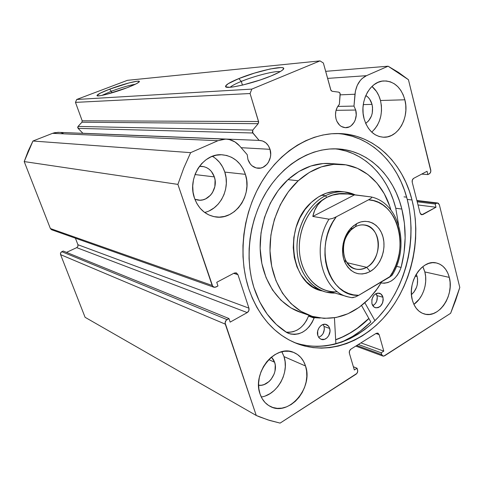 <?xml version="1.0" encoding="UTF-8"?>
<svg xmlns="http://www.w3.org/2000/svg" width="484" height="484" viewBox="0 0 484 484"><rect width="100%" height="100%" fill="white"/><g stroke="black" fill="none" stroke-linecap="round" stroke-linejoin="round"><path stroke-width="0.73" d="M340.119 93.454L339.369 104.326L337.221 107.351L335.884 111.054L335.479 115.077L336.053 119.046L336.918 121.387L339.635 125.187L341.377 126.493L345.304 127.679L349.309 126.868L351.142 125.743L354.149 122.27L355.202 120.056L356.23 115.095L355.698 110.037C358.106 118.138 352.709 127.843 345.818 127.691C341.117 127.461 337.862 124.576 336.053 119.046C334.74 113.304 335.848 108.398 339.369 104.326L340.191 94.295L339.919 92.964L338.824 92.154L340.119 93.454M336.059 110.334L355.698 110.037L336.059 110.334M225.405 139.132L217.939 140.705L52.568 133.336L32.948 141.019L190.642 152.654L32.948 141.019L52.568 133.336L217.939 140.705L190.642 152.654L183.708 168.208L177.894 184.392L24.2 161.577L28.169 151.099L32.948 141.019L24.2 161.577L50.384 228.545L212.161 285.445L50.384 228.545L51.552 229.731L50.384 228.545L24.2 161.577L177.894 184.392L212.161 285.445L213.898 287.236L216.009 287.018L217.969 285.971L216.735 282.305L234.214 273.079L236.144 272.843L237.946 274.664L233.712 273.345L237.946 274.664L248.933 308.151C249.363 310.026 248.794 311.508 247.227 312.591L76.708 247.639L66.502 252.376L76.708 247.639L247.227 312.591L230.154 322.12L228.95 318.551L227.026 319.615C225.417 320.729 224.836 322.229 225.278 324.135L60.591 254.644L60.621 252.944L61.813 251.692C60.639 252.376 60.234 253.362 60.591 254.644L85.087 317.304L256.26 415.478L85.087 317.304L60.591 254.644L225.278 324.135L256.26 415.478L259.599 416.887L269.769 420.475L280.103 423.107L356.103 374.168C357.434 373.122 357.93 371.76 357.597 370.079L357.053 368.233L354.324 369.982L349.381 353.253C349.043 351.541 349.545 350.174 350.894 349.139L376.177 333.361L377.804 333.095L379.135 334.613L375.911 333.53L379.135 334.613L383.794 351.118L381.168 352.8L381.682 354.621L382.929 356.079L384.605 355.813L450.628 313.299L459.8 287.478L439.351 204.75L437.633 202.977L436.629 203.207L416.972 200.842L436.629 203.207L435.183 204.006L435.987 207.237L421.794 214.793L420.076 213.02L412.229 182.256C411.932 180.502 412.41 179.195 413.669 178.342L427.045 171.282L427.868 174.585L429.332 173.81C430.56 172.969 431.032 171.681 430.748 169.951L408.435 79.703L388.101 66.205L325.659 71.336L388.101 66.205L366.461 75.679C359.884 78.977 356.055 85.16 354.972 94.241L340.149 94.846L354.972 94.241L353.979 106.081L337.741 106.432L353.979 106.081L355.698 110.037L353.979 106.081L355.401 91.149L357.252 85.359L360.284 80.471L362.165 78.493L366.461 75.679L388.101 66.205L398.568 72.461L408.435 79.703L430.845 171.082L430.082 173.175L427.868 174.585L427.045 171.282L413.669 178.342L412.362 179.957L412.229 182.256L420.076 213.02L421.183 214.593L422.871 214.557L435.987 207.237L435.183 204.006L436.629 203.207L438.28 203.183L439.351 204.75L459.8 287.478L455.589 300.54L450.628 313.299L383.715 356.157L382.13 355.51L381.168 352.8L383.794 351.118L379.135 334.613L377.962 333.155L376.177 333.361L350.894 349.139L349.496 350.942L349.381 353.253L354.324 369.982L357.053 368.233L357.724 371.198L356.914 373.406L280.103 423.107L268.063 419.943L256.26 415.478L225.102 322.876L226.046 320.432L228.95 318.551L230.154 322.12L247.227 312.591L248.837 310.674L248.933 308.151L237.946 274.664L236.44 272.946L234.214 273.079L216.735 282.305L217.969 285.971L214.86 287.351L212.772 286.504L177.894 184.392L183.708 168.208L190.642 152.654L217.939 140.705L223.699 139.204L226.633 139.18L229.525 139.628L234.952 141.915L239.556 145.865L247.221 154.68L247.935 159.454L250.337 164.046L252.061 165.818L256.23 167.96L260.803 168.027L263.024 167.27L266.908 164.336L268.432 162.267L270.356 157.33L270.689 154.638L270.024 149.326C273.024 158.226 266.224 169.061 258.057 168.244C253.205 167.706 249.829 164.778 247.935 159.454L247.221 154.68L239.556 145.865C235.66 141.503 230.947 139.259 225.405 139.132L58.007 132.326L52.568 133.336L54.631 132.695L58.969 132.368M241.147 147.693L270.024 149.326L241.147 147.693M84.434 133.403L83.726 133.306M259.097 140.402L259.327 140.402C264.506 140.747 268.069 143.724 270.024 149.326L268.348 145.672L265.801 142.798L262.624 140.983L259.097 140.402L252.418 132.326L252.799 130.075L258.16 123.686L258.662 122.095L250.071 93.527L251.825 89.104L320.003 60.893L323.373 63.017L330.989 90.466L332.103 91.282L338.824 92.154L332.103 91.282L330.79 89.976L323.373 63.017L320.003 60.893L127.449 80.32L76.696 99.474L127.449 80.32L320.003 60.893L251.825 89.104L250.071 93.527L75.468 102.384L76.696 99.474L251.825 89.104L76.696 99.474L75.468 102.384L82.195 120.806L75.468 102.384L250.071 93.527L258.565 121.526L258.16 123.686L252.799 130.075L78.045 126.439L81.923 122.228L82.195 120.806L258.565 121.526L82.195 120.806L81.923 122.228L258.16 123.686L81.923 122.228L78.045 126.439L78.087 128.363L77.688 127.401L78.045 126.439L252.799 130.075L252.793 132.991L259.097 140.402L82.885 133.269L259.097 140.402M111.29 91.264L101.864 95.421L111.29 91.264L111.852 92.874L111.29 91.264C121.284 87.574 129.307 85.232 135.369 84.24C129.307 85.232 121.284 87.574 111.29 91.264L109.65 89.165L111.29 91.264M127.086 87.737C114.067 92.771 97.084 97.187 96.994 95.626C97.066 94.537 101.289 92.383 109.65 89.165L129.125 82.891L137.244 81.215L139.289 81.427L139.12 81.953L136.361 83.738L127.086 87.737L106.704 94.301L100.666 95.638L97.399 95.85L96.969 95.529L100.43 93.073L109.65 89.165C124.158 83.587 142.599 79.092 138.944 82.123C137.456 83.387 133.505 85.257 127.086 87.737M241.304 81.409C235.587 83.744 231.878 85.698 230.178 87.259C231.878 85.698 235.587 83.744 241.304 81.409L242.436 85.105L241.304 81.409C254.699 75.885 275.329 70.652 280.145 71.656C275.329 70.652 254.699 75.885 241.304 81.409L238.818 78.596L241.304 81.409M271.094 75.952C252.866 83.599 224.491 89.939 225.562 86.34C225.889 84.658 230.305 82.074 238.818 78.596L254.433 73.114L270.132 68.982L280.986 67.536L282.813 67.778L283.576 68.395L283.213 69.363L281.718 70.658L279.135 72.231L271.094 75.952L260.332 79.939L243.022 84.966L233.506 86.878L229.96 87.277L225.937 86.902L225.58 86.164L228.109 83.75L238.818 78.596C259.86 69.853 292.027 63.573 281.845 70.567C279.722 72.08 276.14 73.87 271.094 75.952M406.639 197.169L404.007 196.861L406.639 197.169M293.909 342.327C325.962 353.804 362.232 339.175 385.052 309.216C407.855 279.123 416.555 235.944 407.244 199.414L412.011 199.983C421.358 236.9 412.495 280.545 389.426 310.885C366.34 341.099 329.701 355.698 297.485 343.785C274.809 334.916 258.559 316.542 248.728 288.658L252.394 298.338L256.871 307.358L262.086 315.635L267.979 323.088L274.476 329.652L281.494 335.273L288.954 339.901L296.771 343.513L304.853 346.09L313.124 347.633L321.497 348.135L329.888 347.621L338.225 346.114L346.423 343.646L354.421 340.252L362.147 335.981L369.54 330.887L376.54 325.024L383.098 318.448L389.166 311.224L394.696 303.426L399.645 295.107L403.989 286.353L407.691 277.229L410.722 267.809L413.07 258.166L414.709 248.383L415.629 238.527L415.823 228.684L415.284 218.925L414.008 209.336L412.011 199.983L409.289 190.956L405.87 182.323L401.762 174.167L396.995 166.556L391.604 159.575L385.621 153.289L379.087 147.759L372.057 143.058L364.579 139.241L356.726 136.355L348.559 134.461L340.149 133.584L331.576 133.753L322.931 134.994L314.291 137.311L305.755 140.705L297.418 145.146L289.365 150.615L281.7 157.064L274.507 164.433L267.87 172.649L261.88 181.633L256.605 191.289L252.116 201.507L248.467 212.167L245.703 223.154L243.857 234.341L242.956 245.588L243.004 256.774L243.996 267.761L245.914 278.433L248.728 288.658C238.025 255.885 242.684 214.606 260.791 183.472C278.966 152.351 308.744 133.681 336.816 133.523C372.583 133.076 402.573 161.747 412.011 199.983L407.244 199.414C398.151 163.041 370.417 135.266 336.616 133.523M422.804 266.642L424.843 271.941L425.63 276.491L425.702 281.271L425.073 286.098L423.754 290.799L421.794 295.198L419.271 299.13L413.887 304.382C422.943 298.241 427.965 283.297 424.843 271.941L449.297 277.386C454.47 295.27 439.018 318.593 424.553 314.043C418.618 312.295 414.552 307.661 412.362 300.153L413.947 304.503L416.186 308.223L418.993 311.164L422.248 313.215L425.817 314.31L429.574 314.412L433.361 313.529L437.04 311.702L440.47 309.01L443.532 305.549L446.115 301.465L448.117 296.904L449.473 292.034L450.132 287.036L450.078 282.093L449.297 277.386L447.821 273.091L445.704 269.364L443.017 266.357L439.859 264.185L436.338 262.939L432.599 262.667L428.776 263.405L425.019 265.117L421.479 267.761L418.297 271.221L415.599 275.372L413.499 280.054L412.084 285.076L411.412 290.243L411.509 295.331L412.362 300.153C406.99 282.541 421.939 259.345 435.993 262.866C442.612 264.391 447.047 269.231 449.297 277.386L424.843 271.941L423.373 267.785M261.269 396.983C277.217 394.95 289.68 372.505 284.005 356.611L305.531 365.995C313.541 387.738 288.537 417.002 270.12 406.354C265.407 403.856 262.056 399.742 260.065 394.018L262.159 398.647L265.05 402.525L268.632 405.501L272.752 407.461L277.241 408.345L281.924 408.133L286.619 406.838L291.156 404.521L295.361 401.278L299.082 397.243L302.179 392.56L304.557 387.412L306.118 381.979L306.814 376.467L306.614 371.071L305.531 365.995L303.589 361.427L300.86 357.531L297.436 354.463L293.449 352.346L289.039 351.269L284.368 351.287L279.619 352.4L274.972 354.591L270.616 357.773L266.726 361.832L263.465 366.606L260.961 371.912L259.321 377.532L258.613 383.243L258.867 388.815L260.065 394.018C251.831 372.692 275.698 343.834 293.655 352.425C299.39 354.839 303.347 359.358 305.531 365.995L284.005 356.611L282.099 352.195M371.724 132.138C380.212 124.019 383.134 113.474 380.484 100.503L404.86 99.783C409.676 117.122 398.338 137.758 383.975 137.232C374.416 136.639 367.798 130.505 364.113 118.834L365.904 123.862L368.415 128.296L371.555 131.969L375.179 134.74L379.147 136.506L383.31 137.214L387.496 136.851L391.562 135.429L395.337 133.021L398.701 129.718L401.52 125.652L403.704 120.976L405.168 115.858L405.864 110.491L405.761 105.064L404.86 99.783L403.196 94.834L400.825 90.411L397.83 86.678L394.315 83.786L390.413 81.844L386.262 80.949L382.033 81.137L377.883 82.413L373.975 84.736L370.466 88.021L367.507 92.148L365.214 96.951L363.684 102.239L362.976 107.799L363.121 113.407L364.113 118.834C359.152 101.991 369.709 81.542 383.419 80.955C393.946 80.937 401.091 87.211 404.86 99.783L380.484 100.503L378.833 95.735L376.491 91.476L371.954 86.461C376.062 89.897 378.905 94.574 380.484 100.503L381.386 105.591L381.507 110.818L380.841 115.991L379.42 120.921L377.296 125.429L374.537 129.343M204.629 212.434C220.317 209.064 230.481 188.476 224.8 172.098L245.388 174.337C252.787 195.3 234.722 220.964 214.829 216.802C205.156 214.811 198.373 208.592 194.477 198.137L196.885 203.582L200.188 208.314L204.254 212.155L208.913 214.963L213.976 216.638L219.246 217.128L224.516 216.427L229.591 214.575L234.286 211.659L238.43 207.781L241.873 203.105L244.493 197.793L246.199 192.051L246.925 186.086L246.652 180.102L245.388 174.337L243.162 168.989L240.064 164.257L236.192 160.331L231.685 157.367L226.712 155.473L221.454 154.747L216.118 155.231L210.903 156.913L206.027 159.738L201.683 163.604L198.047 168.365L195.27 173.841L193.479 179.794L192.735 186.001L193.074 192.196L194.477 198.137C187.024 178.185 203.056 153.168 221.763 154.759C233.258 155.842 241.129 162.37 245.388 174.337L224.8 172.098L222.622 166.962L219.591 162.424L215.816 158.655M214.351 176.902C218.472 188.191 208.786 202.046 197.968 200.073L194.871 199.239L199.91 200.201L202.82 199.856L205.633 198.876L210.534 195.203L212.452 192.65L214.848 186.606L215.071 180.06L214.351 176.902L194.992 174.555L214.351 176.902C212.028 170.574 207.811 167.053 201.701 166.333L199.39 166.387L203.939 166.678L206.692 167.682L209.197 169.279L211.357 171.409L214.351 176.902M372.027 104.387C373.618 112.693 371.506 119.022 365.686 123.372L368.639 120.831L371.434 116.039L372.244 113.226L372.547 107.291L372.027 104.387L363.278 104.598L372.027 104.387C370.907 100.333 368.832 97.375 365.801 95.511L368.046 97.236L369.734 99.268L372.027 104.387M274.622 362.256C278.445 372.553 268.529 386.94 258.595 385.252L261.541 385.216L264.143 384.55L269.007 381.58L271.076 379.389L274.132 374.017L274.997 371.04L275.245 365.045L274.622 362.256L268.723 359.576L274.622 362.256L271.451 357.065L273.521 359.745L274.622 362.256M417.141 276.57C418.527 283.866 416.627 289.886 411.448 294.629L413.965 292.064L416.53 287.321L417.287 284.64L417.595 279.159L417.141 276.57L415.205 276.122L417.141 276.57L416.282 274.174L417.141 276.57M61.813 251.692L63.222 251.039L228.95 318.551L63.222 251.039L61.813 251.692L227.026 319.615L61.813 251.692M78.057 245.551L77.918 244.716L77.882 246.404L76.708 247.639L77.882 246.398M77.918 244.716L75.413 238.188L77.918 244.716L248.933 308.151L77.918 244.716M61.026 132.664L63.089 133.281M82.885 133.269L78.087 128.363L252.793 132.991L78.087 128.363L82.885 133.269M366.461 75.679L327.601 78.396L366.461 75.679M209.536 210.679L214.097 207.89L218.121 204.181L221.454 199.698L223.989 194.61L225.635 189.099L226.331 183.376L226.046 177.634L224.8 172.098C222.452 165.056 218.308 159.793 212.373 156.308M265.643 395.809L270.072 393.613L274.168 390.527L277.792 386.662L280.817 382.179L283.122 377.23L284.634 372.014L285.3 366.709L285.088 361.512L284.005 356.611L281.833 351.741M435.183 204.006L417.22 201.822L435.183 204.006M435.987 207.237L418.025 204.968L435.987 207.237M422.871 214.557L420.741 214.261L422.871 214.557M427.868 174.585L421.715 174.095L427.868 174.585M357.053 368.233L353.368 366.745L357.053 368.233M383.794 351.118L360.919 342.884L383.794 351.118M381.168 352.8L358.341 344.493L381.168 352.8M381.682 354.621L356.75 345.485L381.682 354.621M300.588 344.378L308.822 345.921L317.159 346.429L325.52 345.933L333.821 344.445L341.988 342.006L349.95 338.649L357.646 334.414L365.009 329.368L371.984 323.548L378.512 317.026L384.55 309.863L390.056 302.119L394.986 293.867L399.312 285.179L402.99 276.116L406.009 266.763L408.345 257.192L409.972 247.475L410.88 237.692L411.067 227.916L410.517 218.223L409.246 208.695L407.244 199.414L404.527 190.442L401.109 181.875L397.007 173.774L392.258 166.218L386.873 159.284L380.908 153.041L374.398 147.547L367.386 142.883L359.939 139.089L352.116 136.228L343.973 134.346M341.71 342.103C352.346 337.384 362.056 330.669 370.835 321.957L361.566 305.525L370.835 321.957L360.314 331.11L352.685 336.344L341.71 342.103M368.905 318.539L358.813 327.287L351.493 332.272L343.84 336.453L335.666 339.853C347.899 335.448 358.977 328.346 368.905 318.539M321.769 290.866C290.515 284.786 282.928 226.821 311.279 202.457L304.987 209.578L299.844 218.018L296.075 227.438L293.836 237.444L293.237 247.614L294.284 257.53L296.928 266.769L301.048 274.96L306.451 281.785L312.906 286.982L321.775 290.866M298.229 180.768C311.242 169.212 325.169 163.701 340.01 164.233C363.714 165.159 383.776 184.132 390.878 209.941L389.644 205.966L384.229 193.691L376.897 183.049L367.858 174.47L357.41 168.305L345.897 164.862L333.742 164.348L321.412 166.865L309.403 172.389L298.229 180.768L287.974 179.643L298.229 180.768C278.736 198.597 267.434 229.797 270.477 258.232C273.533 286.685 290.333 309.457 311.593 316.155C332.653 321.763 351.844 315.937 369.153 298.676L359.08 307.376L347.954 313.741L336.144 317.48L324.08 318.387L312.204 316.348L301 311.357L290.926 303.541L282.432 293.147L275.916 280.551L271.699 266.248L269.993 250.839L270.895 234.994L274.386 219.409L280.309 204.768L288.379 191.706L298.229 180.768M381.737 281.73L375.911 290.696L369.153 298.676L377.847 287.98L381.743 281.73M339.98 164.233L329.295 163.435C314.6 162.902 300.83 168.305 287.974 179.643L278.252 190.369L270.284 203.183L264.452 217.546L261.021 232.846L260.15 248.401L261.856 263.526L266.049 277.58L272.51 289.964L280.92 300.195L290.896 307.903L301.998 312.833M368.844 318.43C358.934 328.219 347.869 335.309 335.66 339.707L342.285 337.027L349.98 333.022L357.361 328.194L368.844 318.43M332.139 163.646L323.094 163.544L310.891 166.006L299.021 171.421L287.974 179.643C268.723 197.127 257.591 227.734 260.64 255.655C263.695 283.594 280.333 306.003 301.387 312.64L305.458 313.747M342.152 191.622L334.166 191.44L326.18 193.231L318.442 196.94L311.279 202.457C320.287 194.284 329.985 190.605 340.373 191.404L344.348 191.882L355.498 195.022C345.872 190.46 335.842 190.702 325.405 195.736L326.821 197.357C333.524 194.005 340.264 192.826 347.028 193.818M355.323 226.754L351.015 229.948C343.186 238.866 341.317 248.849 345.413 259.89C350.628 269.116 357.712 271.597 366.672 267.331L370.23 271.476C359.679 276.552 351.311 273.642 345.14 262.752C339.859 251.995 342.932 235.563 351.771 227.317L356.859 223.547L355.323 226.754C358.335 225.157 361.379 224.558 364.458 224.975C381.446 226.421 382.995 259.049 366.672 267.331C363.236 269.273 359.739 269.878 356.194 269.164C339.859 266.835 339.06 234.413 355.323 226.754L356.859 223.547L353.096 226.113L349.726 229.537L346.883 233.681L344.687 238.382L343.223 243.458L342.557 248.697L342.714 253.894L343.682 258.843L345.425 263.338L347.863 267.204L350.9 270.302L354.403 272.51L358.245 273.75L362.262 273.98L366.309 273.212L370.23 271.476L373.872 268.844L377.115 265.426L379.831 261.348L381.924 256.768L383.328 251.849L383.981 246.779L383.866 241.734L382.977 236.906L381.356 232.471L379.051 228.599L376.141 225.441L372.734 223.112L368.959 221.714L364.948 221.315L360.864 221.926L356.859 223.547C367.513 217.733 379.644 224.195 382.977 236.906C386.468 249.538 380.599 265.559 370.23 271.476L366.672 267.331L347.004 262.691L366.672 267.331C375.493 262.346 380.491 248.74 377.508 238.025C374.652 227.244 364.337 221.817 355.323 226.754M337.324 291.707C319.18 293.195 302.379 277.132 299.705 254.245C296.88 231.406 309.046 206.238 326.821 197.357L325.405 195.736C307.286 204.768 294.756 230.215 297.327 253.586C299.759 276.999 316.5 293.855 334.976 293.056L325.623 291.997C309.373 287.738 297.109 269.279 296.988 247.536C296.807 225.81 308.937 204.006 325.405 195.736L321.497 195.221L325.405 195.736C331.661 192.608 337.977 191.325 344.348 191.882M348.692 194.023L345.304 193.606C339.084 193.043 332.919 194.296 326.821 197.357C310.843 205.41 299.1 226.591 299.293 247.675C299.427 268.771 311.345 286.673 327.124 290.769L348.317 296.952C322.459 291.646 310.861 247.838 328.993 219.185L312.821 216.445C313.729 211.986 315.356 208.174 317.704 205.016C320.118 201.774 323.161 199.22 326.821 197.357L332.714 195.094L339.399 193.921L348.698 194.023L371.301 196.964L354.457 194.895L312.821 216.445L328.993 219.185L332.804 218.369L336.277 216.802L368.53 199.825L371.077 198.234L371.76 197.466L371.301 196.964L371.785 197.079M351.753 297.666L355.383 296.946L358.704 295.313L353.562 294.853L348.571 293.473L343.834 291.193L339.441 288.047L335.491 284.084L332.066 279.377L329.241 274.017L327.081 268.112L325.635 261.771L324.939 255.128L325.006 248.322L325.847 241.498L327.432 234.794L329.737 228.357L332.708 222.319L336.277 216.802L368.53 199.825C398.163 200.951 410.438 249.363 389.578 277.114L392.004 275.354L392.639 274.295L392.022 275.336C409.869 247.451 400.153 203.492 371.567 197.03L371.76 197.466L371.077 198.234L368.53 199.825L373.624 200.685L378.482 202.433L383.019 205.034L387.152 208.429L390.806 212.543L393.922 217.292L396.444 222.592L398.338 228.333L399.572 234.413L400.123 240.729L399.996 247.155L399.185 253.586L397.703 259.908L395.585 266.006L392.857 271.778L389.578 277.114L358.704 295.313L392.022 275.336M392.572 274.071L392.125 273.805M326.821 197.357L321.775 200.678L317.704 205.016L314.691 210.304L312.821 216.445L354.457 194.895L346.683 193.854L339.399 193.921L332.732 195.088L326.821 197.357M355.341 296.964L358.704 295.313C328.715 297.46 313.003 245.999 336.277 216.802L332.804 218.369L328.993 219.185C311.024 247.602 322.235 291.065 347.796 296.807L351.916 297.69L353.435 297.551M382.965 297.261C383.431 304.055 380.944 307.546 375.517 307.739C373.763 307.201 372.565 305.858 371.936 303.722L373.872 306.88L375.899 307.824L378.149 307.642L380.297 306.372L382.614 302.899L383.225 300.05L382.965 297.261L381.053 294.097L377.925 293.068L375.675 293.788L373.69 295.53L371.863 299.451L371.936 303.722C371.446 296.964 373.89 293.455 379.274 293.183C381.096 293.703 382.324 295.065 382.965 297.261L377.048 295.621L382.965 297.261M372.807 305.694C376.377 303.522 377.792 300.165 377.048 295.621L376.11 293.558L377.29 296.97L376.703 301.211L375.318 303.674L372.807 305.694M329.683 328.467C331.552 334.027 325.92 341.299 321.213 339.344L319.107 337.892L317.788 335.43L319.016 337.79L320.965 339.248L324.558 339.32L326.869 337.953L328.703 335.678L329.991 331.34L329.683 328.467L328.479 326.113L325.405 324.304L322.961 324.522L320.632 325.877L318.774 328.158L317.679 331.02L317.788 335.43C315.907 329.9 321.467 322.653 326.137 324.48C327.868 325.091 329.053 326.422 329.683 328.467L324.05 326.47L329.683 328.467M318.66 337.306C323.076 335.309 324.873 331.697 324.05 326.47L323.112 324.474L324.05 326.47L324.359 329.32L323.082 333.615L321.261 335.866L318.66 337.306M401.847 209.064C406.463 228.115 406.221 247.566 401.121 267.398L404.037 252.757L405.144 237.934L404.418 223.263L401.847 209.064L395.767 208.241L401.847 209.064L399.427 200.872L396.36 193.049L392.669 185.65L388.386 178.759L383.528 172.431L378.131 166.738L372.238 161.735L365.898 157.475L359.158 154.021L352.08 151.407L344.717 149.683L337.136 148.878L329.416 149.012L321.624 150.107L313.844 152.17L306.16 155.183L298.646 159.145L291.392 164.016L284.477 169.757L277.985 176.327L271.99 183.648L266.569 191.658L261.777 200.261L257.688 209.372L254.336 218.889L251.777 228.702L250.034 238.697L249.127 248.758L249.06 258.777L249.841 268.638L251.45 278.227L253.87 287.435C244.541 257.591 249.278 220.311 266.067 192.475C282.928 164.651 310.165 148.304 335.636 148.83C367.235 149.26 393.583 174.924 401.847 209.064M398.628 225.133L395.767 208.241C387.89 176.164 363.968 151.51 334.541 148.818M334.432 317.788L335.896 343.918L334.432 317.788M286.97 332.659C271.603 322.955 260.573 307.878 253.87 287.435L259.557 301.623L267.15 314.104L276.394 324.528L286.97 332.659L290.666 334.045L294.611 334.444L298.634 333.821L302.548 332.218L306.203 329.701L309.421 326.397L312.077 322.453L314.304 317.692L320.13 318.042L314.648 317.589L309.088 315.671L310.734 315.877L308.604 315.919L309.088 315.671L314.648 317.589L314.062 318.03C308.447 330.856 300.098 336.029 289.021 333.549L286.97 332.659M374.955 320.723L364.875 302.772L374.955 320.723M381.023 282.977L384.338 283.231L387.865 282.565L391.284 280.974L394.442 278.536L397.207 275.36L399.457 271.591L401.097 267.392C396.94 278.669 390.249 283.866 381.023 282.977M398.628 225.139L395.767 208.241L393.347 200.122L390.292 192.366L386.613 185.039L382.336 178.203L377.496 171.935L372.123 166.29L366.255 161.329L359.945 157.112L353.235 153.688L346.181 151.099L338.854 149.393M286.092 332.109L289.178 332.333L293.171 331.728L297.067 330.142L300.697 327.656L303.898 324.389L306.535 320.487L308.508 316.113L314.062 318.03L308.508 316.113C303.698 327.547 296.226 332.877 286.092 332.109M396.493 266.363L401.097 267.392L396.493 266.363M345.328 127.679L345.818 127.691M257.391 168.184L258.057 168.244M97.496 95.868L96.994 95.626M227.335 87.271L225.562 86.34M423.972 313.88L424.553 314.043M269.473 406.003L270.12 406.354M383.062 137.208L383.975 137.232M213.293 216.487L214.829 216.802M197.097 199.922L197.968 200.073M355.782 346.084L382.862 356.055M213.759 287.187L51.685 229.779M437.627 202.977L416.881 200.491M297.485 343.785L294.562 342.605M309.355 315.386L301.387 312.64M351.015 229.948L351.771 227.317M345.413 259.89L345.14 262.752M355.498 268.995L356.194 269.164M348.317 296.952L351.916 297.69M288.361 333.294L289.021 333.549"/></g></svg>
